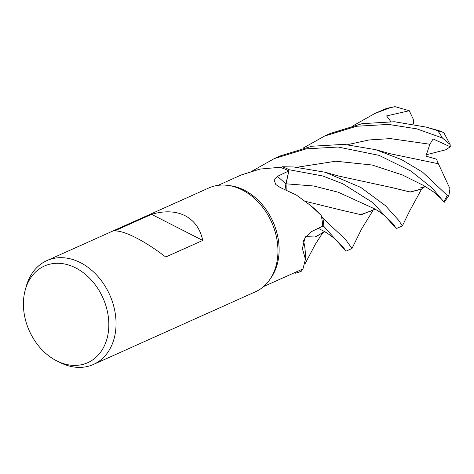 <?xml version="1.0" encoding="UTF-8"?>
<svg xmlns="http://www.w3.org/2000/svg" width="474" height="474" viewBox="0 0 474 474"><rect width="100%" height="100%" fill="white"/><g stroke="black" fill="none" stroke-linecap="round" stroke-linejoin="round"><path stroke-width="0.71" d="M218.141 185.346L241.331 174.942L260.025 169.076L279.832 167.31A55.482 42.251 65.8 0 1 280.519 167.512L282.291 166.771A56.874 43.312 65.8 0 1 288.358 169.366A56.874 43.312 65.8 0 1 289.099 169.751L286.077 183.817L286.189 189.76L286.077 183.817L289.104 169.728L322.835 176.002L342.915 183.811L373.056 202.771L396.347 228.587L402.379 225.879L398.604 220.25L385.433 205.645L360.744 187.39L325.2 172.258L293.667 166.961L282.291 166.771A56.874 43.312 65.8 0 1 288.358 169.366A56.874 43.312 65.8 0 1 289.099 169.751L286.059 183.817L286.166 189.748M311.3 206.095L314.511 208.779A43.495 33.127 65.8 0 1 321.171 215.368A55.482 42.251 65.8 0 1 321.348 216.185L322.847 218.159A56.874 43.312 65.8 0 1 323.861 226.4L322.634 226.217L323.884 226.406L345.955 251.19L351.969 248.489L345.629 239.566L322.877 218.2A56.904 43.335 65.8 0 1 323.884 226.406M303.508 240.727L304.521 245.562A43.495 33.127 65.8 0 1 305.339 255.533L305.422 259.225M302.246 246.972A963.008 264.148 24.1 0 0 302.406 248.607L305.416 259.225L303.01 268.794A55.482 42.251 65.8 0 1 302.436 269.096L301.588 271.057A56.874 43.312 65.8 0 1 295.409 273.172L295.142 272.42M25.229 290.041L26.224 286.42A56.904 43.335 65.8 0 1 46.867 260.617L208.767 187.988A56.904 43.335 65.8 0 1 227.917 185.393L230.334 185.719A55.482 42.251 65.8 0 1 244.359 190.21A55.482 42.251 65.8 0 1 271.383 277.237L270.02 279.257A56.904 43.335 65.8 0 1 255.35 291.83L93.449 364.453A56.904 43.335 65.8 0 1 60.447 362.711L57.081 361.046A52.964 40.331 65.8 0 1 56.584 360.797A52.964 40.331 65.8 0 1 25.229 290.041A52.964 40.331 65.8 0 1 75.656 267.893A52.964 40.331 65.8 0 1 107.805 335.278A52.964 40.331 65.8 0 1 57.081 361.046M302.542 269.036L301.571 271.098A56.904 43.335 65.8 0 1 301.405 271.169L302.436 269.096A55.482 42.251 65.8 0 1 300.824 269.872L263.556 286.592M302.406 248.607L304.918 237.877L311.157 231.762L322.741 226.169A55.482 42.251 65.8 0 0 321.348 216.185L322.847 218.159L321.348 216.185M321.171 215.368L310.826 205.686L296.386 195.051L280.134 187.437L275.767 184.481L274.019 179.605L277.497 176.316L288.784 170.942A55.482 42.251 65.8 0 0 288.109 170.587A55.482 42.251 65.8 0 0 280.519 167.512L282.291 166.771M227.917 185.393A56.904 43.335 65.8 0 1 242.303 189.997A56.904 43.335 65.8 0 1 270.02 279.257M46.867 260.617A56.904 43.335 65.8 0 1 80.402 262.626A56.904 43.335 65.8 0 1 115.508 315.251A56.904 43.335 65.8 0 1 93.449 364.453M185.056 215.682C194.334 220.558 200.235 228.806 202.754 240.425L165.74 257.026C155.259 248.98 145.322 242.546 135.925 237.717C126.611 233.012 119.484 230.755 114.536 230.945L151.55 214.337C164.46 210.58 175.623 211.031 185.056 215.682M303.461 240.857A43.495 33.127 65.8 0 1 304.521 245.562M322.877 218.2L322.847 218.159A56.874 43.312 65.8 0 1 323.861 226.4L322.634 226.217M295.16 272.414L295.409 273.172A56.874 43.312 65.8 0 0 301.588 271.057L302.436 269.096M286.029 189.689A12.288 9.362 65.8 0 1 285.952 183.77L288.784 170.942M151.55 214.337L202.754 240.425M301.405 271.169A56.904 43.335 65.8 0 1 295.415 273.196M303.259 148.042L324.554 136.056L356.596 126.25L388.502 124.419L416.723 128.833L442.432 138.017L450.11 144.511L450.3 146.81L433.118 138.971L429.888 144.244L425.913 156.118L436.536 159.181L438.314 163.731M426.274 127.121L439.12 130.729L443.771 132.56L426.274 127.121L394.463 121.747L362.148 123.649L330.562 133.36L324.554 136.056M282.326 166.753A56.904 43.335 65.8 0 1 288.364 169.342A56.904 43.335 65.8 0 1 289.104 169.728M252.589 170.841L274.15 158.666L306.245 148.854L338.104 147.029L379.111 155.371L410.94 171.084L432.3 188.16L443.99 202.007C442.064 199.382 438.491 195.952 433.272 191.721L423.685 185.53L402.242 174.894L372.149 165.017L335.776 161.219L297.34 167.209M375.728 149.683L390.001 153.7L438.414 163.761L449.956 188.699L448.931 195.335L447.243 195.383L422.678 172.246L401.662 159.649L375.728 149.689L344.065 144.357L311.809 146.241L280.17 155.964L274.179 158.654M322.687 232.604L315.518 237.024L305.665 236.722M395.02 106.65L385.35 108.896L374.958 113.44L390.724 107.533L395.02 106.65L409.269 110.72L386.594 115.929L390.825 121.581M325.383 231.987C324.69 231.727 323.57 232.112 322.036 233.137L315.056 236.988L305.706 236.662M373.085 210L361.2 214.758L341.588 210.201L360.678 214.633L372.422 210.539C373.174 209.757 374.306 209.378 375.817 209.389L338.069 192.166L313.581 185.98L286.059 183.817M341.588 210.201L305.54 201.367M423.975 187.106L421.706 188.972L410.152 191.964L391.915 187.574M425.848 186.726L420.438 187.929L424.426 186.709M421.694 188.936L409.678 210.9L402.379 225.879M421.736 189.114L410.229 192.059L392.057 187.615L338.691 176.061L325.2 172.258M353.657 125.432L374.958 113.44M409.269 110.72L413.287 119.217L413.648 124.093M450.3 146.81L445.655 149.802L426.102 154.802M285.952 183.77A960.377 426.873 -32.3 0 1 277.497 176.316M437.852 130.907A56.904 43.335 65.8 0 1 442.432 138.017M447.243 195.383A56.904 43.335 65.8 0 1 443.777 201.497M345.516 250.616L344.006 248.311L337.915 241.544C332.464 236.526 326.811 232.728 322.995 230.791L318.309 228.302M429.888 144.244L390.41 138.604L369.098 139.954L347.732 144.606M384.432 109.251A56.904 43.335 65.8 0 1 390.724 107.533M322.99 232.42L315.429 244.11L305.262 263.414M373.328 208.151C379.81 211.748 382.026 213.738 382.577 214.106C389.646 220.019 393.675 224.006 394.67 226.074L395.956 228.077M351.975 248.489L361.555 229.049L373.382 209.816M448.931 195.335L444.257 202.285M450.11 144.511L443.771 132.56"/></g></svg>
